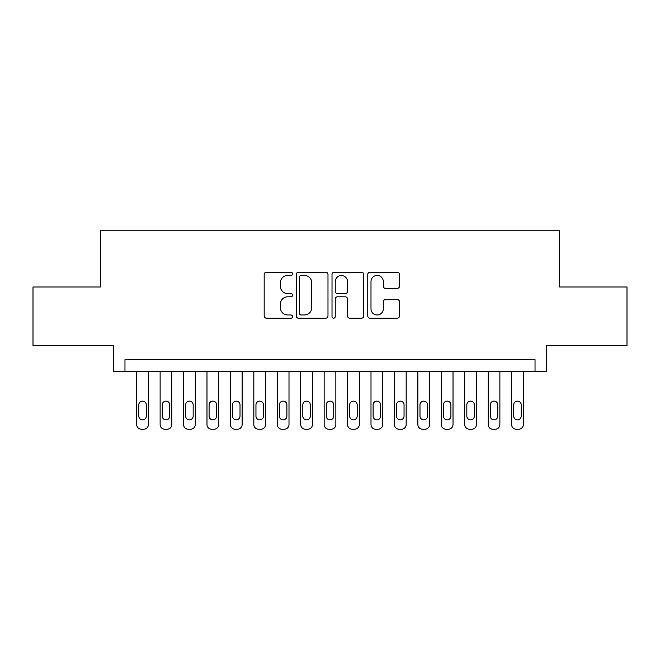 <?xml version="1.0" encoding="UTF-8"?>
<svg xmlns="http://www.w3.org/2000/svg" width="660" height="660" viewBox="0 0 660 660"><rect width="100%" height="100%" fill="white"/><g stroke="black" fill="none" stroke-linecap="round" stroke-linejoin="round"><path stroke-width="0.99" d="M292.512 273.817A1.609 1.609 0 0 0 290.903 272.2L266.459 272.2A2.302 2.302 0 0 0 264.165 274.502L264.165 315.901A2.302 2.302 0 0 0 266.459 318.202L290.903 318.202A1.609 1.609 0 0 0 292.512 316.594A1.609 1.609 0 0 0 290.903 314.985L287.735 314.985A7.359 7.359 0 0 1 280.376 307.626L280.376 304.177A7.359 7.359 0 0 1 287.735 296.81L290.903 296.81A1.609 1.609 0 0 0 292.512 295.201A1.609 1.609 0 0 0 290.903 293.593L287.735 293.593A7.359 7.359 0 0 1 280.376 286.234L280.376 282.785A7.359 7.359 0 0 1 287.735 275.426L290.903 275.426A1.609 1.609 0 0 0 292.512 273.817M397.221 288.42A2.302 2.302 0 0 0 399.514 286.118L399.514 274.502A2.302 2.302 0 0 0 397.221 272.2L370.078 272.2A2.302 2.302 0 0 0 367.777 274.502L367.777 315.901A2.302 2.302 0 0 0 370.078 318.202L397.221 318.202A2.302 2.302 0 0 0 399.514 315.901L399.514 301.876A2.302 2.302 0 0 0 397.221 299.574L385.605 299.574A2.302 2.302 0 0 0 383.303 301.876L383.303 308.83A6.154 6.154 0 0 1 377.149 314.985A6.154 6.154 0 0 1 370.994 308.83L370.994 281.572A6.154 6.154 0 0 1 377.149 275.426A6.154 6.154 0 0 1 383.303 281.572L383.303 286.118A2.302 2.302 0 0 0 385.605 288.42L397.221 288.42M535.029 371.357L546.744 371.357L546.744 345.584L627 345.584L627 287.001L559.63 287.001L559.63 230.769L100.369 230.769L100.369 287.001L33 287.001L33 345.584L113.256 345.584L113.256 371.357L535.029 371.357L535.029 359.642L124.971 359.642L124.971 371.357M327.987 274.502A2.302 2.302 0 0 0 325.685 272.2L298.551 272.2A2.302 2.302 0 0 0 296.249 274.502L296.249 315.901A2.302 2.302 0 0 0 298.551 318.202L325.685 318.202A2.302 2.302 0 0 0 327.987 315.901L327.987 274.502M334.315 272.2L361.449 272.2A2.302 2.302 0 0 1 363.751 274.502L363.751 315.901A2.302 2.302 0 0 1 361.449 318.202L349.841 318.202A2.302 2.302 0 0 1 347.539 315.901L347.539 299.112A2.302 2.302 0 0 0 345.238 296.81L337.532 296.81A2.302 2.302 0 0 0 335.23 299.112L335.23 316.594A1.609 1.609 0 0 1 333.622 318.202A1.609 1.609 0 0 1 332.013 316.594L332.013 274.502A2.302 2.302 0 0 1 334.315 272.2M301.075 275.426A1.609 1.609 0 0 0 299.467 277.035L299.467 313.376A1.609 1.609 0 0 0 301.075 314.985L304.409 314.985A7.359 7.359 0 0 0 311.776 307.626L311.776 282.785A7.359 7.359 0 0 0 304.409 275.426L301.075 275.426M347.539 281.688A6.154 6.154 0 0 0 341.385 275.542A6.154 6.154 0 0 0 335.23 281.688L335.23 291.291A2.302 2.302 0 0 0 337.532 293.593L345.238 293.593A2.302 2.302 0 0 0 347.539 291.291L347.539 281.688M148.401 371.357L148.401 424.545A4.686 4.686 0 0 1 143.715 429.231L141.372 429.231A4.686 4.686 0 0 1 136.686 424.545L136.686 371.357M146.297 416.113L146.297 404.869A3.745 3.745 0 0 0 142.543 401.115A3.745 3.745 0 0 0 138.798 404.869L138.798 416.113A3.745 3.745 0 0 0 142.543 419.859A3.745 3.745 0 0 0 146.297 416.113M171.831 371.357L171.831 424.545A4.686 4.686 0 0 1 167.145 429.231L164.802 429.231A4.686 4.686 0 0 1 160.116 424.545L160.116 371.357M169.727 416.113L169.727 404.869A3.745 3.745 0 0 0 165.974 401.115A3.745 3.745 0 0 0 162.228 404.869L162.228 416.113A3.745 3.745 0 0 0 165.974 419.859A3.745 3.745 0 0 0 169.727 416.113M195.269 371.357L195.269 424.545A4.686 4.686 0 0 1 190.583 429.231L188.24 429.231A4.686 4.686 0 0 1 183.554 424.545L183.554 371.357M193.157 416.113L193.157 404.869A3.745 3.745 0 0 0 189.412 401.115A3.745 3.745 0 0 0 185.658 404.869L185.658 416.113A3.745 3.745 0 0 0 189.412 419.859A3.745 3.745 0 0 0 193.157 416.113M218.699 371.357L218.699 424.545A4.686 4.686 0 0 1 214.013 429.231L211.67 429.231A4.686 4.686 0 0 1 206.984 424.545L206.984 371.357M216.587 416.113L216.587 404.869A3.745 3.745 0 0 0 212.842 401.115A3.745 3.745 0 0 0 209.088 404.869L209.088 416.113A3.745 3.745 0 0 0 212.842 419.859A3.745 3.745 0 0 0 216.587 416.113M242.129 371.357L242.129 424.545A4.686 4.686 0 0 1 237.443 429.231L235.1 429.231A4.686 4.686 0 0 1 230.414 424.545L230.414 371.357M240.017 416.113L240.017 404.869A3.745 3.745 0 0 0 236.272 401.115A3.745 3.745 0 0 0 232.526 404.869L232.526 416.113A3.745 3.745 0 0 0 236.272 419.859A3.745 3.745 0 0 0 240.017 416.113M265.559 371.357L265.559 424.545A4.686 4.686 0 0 1 260.873 429.231L258.53 429.231A4.686 4.686 0 0 1 253.844 424.545L253.844 371.357M263.455 416.113L263.455 404.869A3.745 3.745 0 0 0 259.702 401.115A3.745 3.745 0 0 0 255.956 404.869L255.956 416.113A3.745 3.745 0 0 0 259.702 419.859A3.745 3.745 0 0 0 263.455 416.113M288.998 371.357L288.998 424.545A4.686 4.686 0 0 1 284.311 429.231L281.968 429.231A4.686 4.686 0 0 1 277.274 424.545L277.274 371.357M286.885 416.113L286.885 404.869A3.745 3.745 0 0 0 283.14 401.115A3.745 3.745 0 0 0 279.386 404.869L279.386 416.113A3.745 3.745 0 0 0 283.14 419.859A3.745 3.745 0 0 0 286.885 416.113M312.427 371.357L312.427 424.545A4.686 4.686 0 0 1 307.741 429.231L305.399 429.231A4.686 4.686 0 0 1 300.712 424.545L300.712 371.357M310.315 416.113L310.315 404.869A3.745 3.745 0 0 0 306.57 401.115A3.745 3.745 0 0 0 302.816 404.869L302.816 416.113A3.745 3.745 0 0 0 306.57 419.859A3.745 3.745 0 0 0 310.315 416.113M335.858 371.357L335.858 424.545A4.686 4.686 0 0 1 331.171 429.231L328.828 429.231A4.686 4.686 0 0 1 324.142 424.545L324.142 371.357M333.745 416.113L333.745 404.869A3.745 3.745 0 0 0 330 401.115A3.745 3.745 0 0 0 326.254 404.869L326.254 416.113A3.745 3.745 0 0 0 330 419.859A3.745 3.745 0 0 0 333.745 416.113M359.287 371.357L359.287 424.545A4.686 4.686 0 0 1 354.601 429.231L352.258 429.231A4.686 4.686 0 0 1 347.572 424.545L347.572 371.357M357.184 416.113L357.184 404.869A3.745 3.745 0 0 0 353.43 401.115A3.745 3.745 0 0 0 349.685 404.869L349.685 416.113A3.745 3.745 0 0 0 353.43 419.859A3.745 3.745 0 0 0 357.184 416.113M382.726 371.357L382.726 424.545A4.686 4.686 0 0 1 378.031 429.231L375.688 429.231A4.686 4.686 0 0 1 371.002 424.545L371.002 371.357M380.614 416.113L380.614 404.869A3.745 3.745 0 0 0 376.86 401.115A3.745 3.745 0 0 0 373.114 404.869L373.114 416.113A3.745 3.745 0 0 0 376.86 419.859A3.745 3.745 0 0 0 380.614 416.113M406.156 371.357L406.156 424.545A4.686 4.686 0 0 1 401.47 429.231L399.127 429.231A4.686 4.686 0 0 1 394.441 424.545L394.441 371.357M404.044 416.113L404.044 404.869A3.745 3.745 0 0 0 400.298 401.115A3.745 3.745 0 0 0 396.544 404.869L396.544 416.113A3.745 3.745 0 0 0 400.298 419.859A3.745 3.745 0 0 0 404.044 416.113M429.586 371.357L429.586 424.545A4.686 4.686 0 0 1 424.9 429.231L422.557 429.231A4.686 4.686 0 0 1 417.871 424.545L417.871 371.357M427.474 416.113L427.474 404.869A3.745 3.745 0 0 0 423.728 401.115A3.745 3.745 0 0 0 419.983 404.869L419.983 416.113A3.745 3.745 0 0 0 423.728 419.859A3.745 3.745 0 0 0 427.474 416.113M453.016 371.357L453.016 424.545A4.686 4.686 0 0 1 448.33 429.231L445.987 429.231A4.686 4.686 0 0 1 441.301 424.545L441.301 371.357M450.912 416.113L450.912 404.869A3.745 3.745 0 0 0 447.158 401.115A3.745 3.745 0 0 0 443.413 404.869L443.413 416.113A3.745 3.745 0 0 0 447.158 419.859A3.745 3.745 0 0 0 450.912 416.113M476.446 371.357L476.446 424.545A4.686 4.686 0 0 1 471.76 429.231L469.417 429.231A4.686 4.686 0 0 1 464.731 424.545L464.731 371.357M474.342 416.113L474.342 404.869A3.745 3.745 0 0 0 470.588 401.115A3.745 3.745 0 0 0 466.843 404.869L466.843 416.113A3.745 3.745 0 0 0 470.588 419.859A3.745 3.745 0 0 0 474.342 416.113M499.884 371.357L499.884 424.545A4.686 4.686 0 0 1 495.198 429.231L492.855 429.231A4.686 4.686 0 0 1 488.169 424.545L488.169 371.357M497.772 416.113L497.772 404.869A3.745 3.745 0 0 0 494.026 401.115A3.745 3.745 0 0 0 490.273 404.869L490.273 416.113A3.745 3.745 0 0 0 494.026 419.859A3.745 3.745 0 0 0 497.772 416.113M523.314 371.357L523.314 424.545A4.686 4.686 0 0 1 518.628 429.231L516.285 429.231A4.686 4.686 0 0 1 511.599 424.545L511.599 371.357M521.202 416.113L521.202 404.869A3.745 3.745 0 0 0 517.457 401.115A3.745 3.745 0 0 0 513.703 404.869L513.703 416.113A3.745 3.745 0 0 0 517.457 419.859A3.745 3.745 0 0 0 521.202 416.113"/></g></svg>
